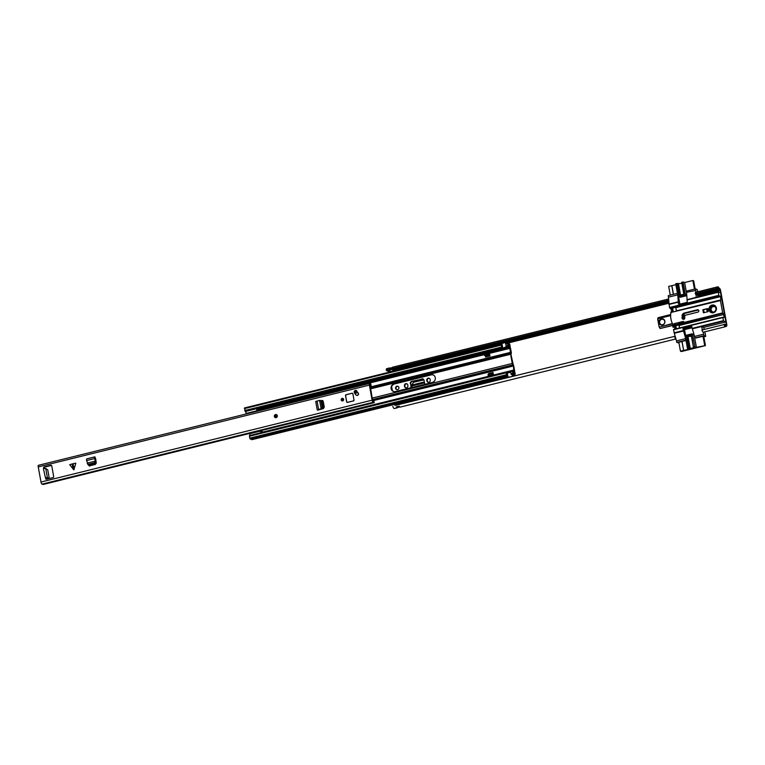 <?xml version="1.0" encoding="UTF-8"?>
<svg xmlns="http://www.w3.org/2000/svg" width="765" height="765" viewBox="0 0 765 765"><rect width="100%" height="100%" fill="white"/><g stroke="black" fill="none" stroke-linecap="round" stroke-linejoin="round"><path stroke-width="1.15" d="M428.18 382.242A1.826 1.712 110.5 0 1 427.358 381.066L427.262 380.521A1.826 1.712 110.5 0 1 429.347 378.321M405.813 387.779A1.826 1.712 110.5 0 1 404.991 386.593L404.895 386.048A1.826 1.712 110.5 0 1 406.98 383.848M398.116 386.354A1.788 1.673 -69.5 0 0 396.872 389.672M411.446 387.626L410.767 383.887A1.96 1.826 110.5 0 1 412.239 381.553L422.376 379.048A1.96 1.826 110.5 0 1 423.16 379.029M723.939 324.57L701.868 330.031L723.939 324.57A3.376 1.023 76.1 0 0 725.478 326.703A3.376 1.023 76.1 0 0 725.842 326.253L726.454 326.206A2.228 0.669 76.1 0 0 726.54 326.206A2.228 0.669 76.1 0 0 726.75 324.322L720.649 290.748A2.228 0.669 76.1 0 0 719.578 288.357L718.851 287.812A3.376 1.023 76.1 0 0 717.809 286.827A3.376 1.023 76.1 0 0 717.331 288.204L695.261 293.664L695.806 294.468L717.876 289.017A1.951 0.593 76.1 0 1 718.144 288.223A1.951 0.593 76.1 0 1 718.756 288.788L717.876 288.998M428.897 382.232A1.826 1.712 110.5 0 1 426.88 380.884L426.784 380.339A1.826 1.712 110.5 0 1 429.117 378.216A1.826 1.712 110.5 0 1 430.169 379.507L430.265 380.042A1.826 1.712 110.5 0 1 428.897 382.232M406.521 387.759A1.826 1.712 110.5 0 1 404.513 386.411L404.417 385.876A1.826 1.712 110.5 0 1 406.751 383.743A1.826 1.712 110.5 0 1 407.802 385.034L407.898 385.57A1.826 1.712 110.5 0 1 406.521 387.759M397.57 389.653A1.788 1.673 -69.5 0 0 397.877 386.249A1.788 1.673 -69.5 0 0 395.572 387.836A1.788 1.673 -69.5 0 0 397.57 389.653M411.015 387.731L410.767 383.887M412.239 381.553L411.761 381.372A1.96 1.826 -69.5 0 0 410.289 383.714M411.761 381.372L422.376 379.048M424.776 384.336L424.049 380.31A1.96 1.826 -69.5 0 0 421.888 378.866M672.684 325.46L673.028 327.334L674.386 326.923M670.838 312.761L670.676 314.377M702.375 329.495L701.524 326.55L703.79 327.401L704.096 329.065M724.254 324.083A1.951 0.593 76.1 0 0 725.134 325.316A1.951 0.593 76.1 0 0 725.344 325.049A2.228 0.669 -103.9 0 1 725.574 324.752A2.228 0.669 -103.9 0 1 725.66 324.752L726.272 324.14L720.171 290.576L719.234 289.38A2.228 0.669 -103.9 0 1 718.756 288.788M696.685 294.257A2.228 0.669 76.1 0 0 697.154 294.841L698.244 296.868M395.056 405.45L394.855 404.341M392.349 390.532L391.651 386.727M396.05 405.201L674.95 336.275A1.951 0.593 76.1 0 0 675.457 337.279M674.95 336.275L398.995 404.513A1.587 0.478 -103.9 0 1 399.187 403.308A1.587 0.478 -103.9 0 1 399.273 403.318L399.464 403.394A1.587 0.478 -103.9 0 1 400.028 404.226M396.26 404.035A1.587 0.478 76.1 0 0 396.213 404.044A1.587 0.478 76.1 0 0 396.05 405.24L398.995 404.513M399.751 406.884L397.628 407.468A3.376 1.023 -103.9 0 1 397.303 407.812A3.376 1.023 -103.9 0 1 396.318 406.951L399.263 406.225A3.376 1.023 76.1 0 0 400.248 407.085L675.944 338.952M396.375 406.856L399.263 406.225M674.644 336.763A3.376 1.023 76.1 0 0 675.906 338.847M392.828 406.416A3.376 1.023 76.1 0 0 394.367 408.539L397.303 407.812M725.478 326.703L703.408 332.163A3.376 1.023 -103.9 0 1 701.868 330.031M725.66 324.752L725.899 326.158M389.012 372.23L388.113 371.226A2.228 0.669 -103.9 0 1 387.645 370.633M717.331 288.204L717.876 289.017M393.526 369.179A2.228 0.669 76.1 0 0 393.822 369.61L393.832 369.658A1.587 0.478 -103.9 0 1 393.688 370.996A1.587 0.478 -103.9 0 1 393.573 370.987L393.392 370.92A1.587 0.478 -103.9 0 1 392.608 369.332L389.662 370.059A1.587 0.478 76.1 0 0 390.446 371.647L390.628 371.723A1.587 0.478 76.1 0 0 390.724 371.733A1.587 0.478 76.1 0 0 390.762 371.714M668.763 300.454A1.951 0.593 76.1 0 0 668.581 301.2L392.608 369.332M668.581 301.2L668.036 300.396L386.22 370.05L386.765 370.853L389.672 370.136M695.261 293.664A3.376 1.023 -103.9 0 1 695.729 292.287L717.809 286.827M668.677 299.019A3.376 1.023 76.1 0 0 668.505 299.019L392.579 367.219A3.376 1.023 76.1 0 0 392.244 367.592L389.299 368.319A3.376 1.023 -103.9 0 1 389.634 367.946A3.376 1.023 -103.9 0 1 390.14 368.156M668.505 299.019A3.376 1.023 76.1 0 0 668.036 300.396M389.634 367.946L386.688 368.673A3.376 1.023 76.1 0 0 386.22 370.05M424.346 381.955L411.675 385.082L413.53 382.29L423.925 379.899M411.675 385.082L411.733 386.019L424.508 382.863M412 387.492L411.733 386.019M392.875 369.342L393.42 370.155L393.468 369.199M710.025 309.739A3.184 2.964 -69.5 0 0 713.535 312.082A3.184 2.964 -69.5 0 0 714.089 306.029A3.184 2.964 -69.5 0 0 710.025 309.739M712.005 305.072A3.978 3.71 -69.5 0 0 709.021 309.815A3.978 3.71 -69.5 0 0 713.401 312.751A3.978 3.71 -69.5 0 0 716.384 307.999A3.978 3.71 -69.5 0 0 712.005 305.072M682.935 319.12A1.234 1.147 110.5 0 0 684.761 317.819L684.742 315.381L697.91 312.12A1.234 1.147 -69.5 0 0 698.129 309.777A1.234 1.147 -69.5 0 0 697.479 309.749L698.636 310.179M712.598 312.158A3.184 2.964 110.5 0 1 711.842 311.317M662.5 324.991A3.184 2.964 110.5 0 1 658.961 321.759A3.184 2.964 110.5 0 1 663.064 318.938A3.184 2.964 110.5 0 1 662.5 324.991M663.178 318.986A3.184 2.964 -69.5 0 0 660.95 324.943M673.018 325.211L660.176 328.548L673.286 325.316M657.661 318.833L658.33 317.618L670.656 314.568M660.176 328.548L659.105 326.865L657.91 318.737L670.637 315.591M658.139 317.714L657.651 318.852L659.105 326.865L660.099 328.501M674.74 328.434L674.893 327.152L673.42 325.383L684.493 322.648L683.164 322.381L673.42 325.383M671.689 312.283L670.972 311.948A18.79 17.538 -69.5 0 0 672.818 324.408M671.699 312.216L671.393 310.007M671.211 309.462L669.49 307.511L718.794 295.328L718.268 291.924L720.573 292.775L725.87 321.941L723.594 321.09L722.839 317.59L673.535 329.772L722.848 317.265M677.541 293.846A1.195 1.109 110.5 0 0 677.503 293.837L676.996 293.645A1.195 1.109 110.5 0 0 676.365 293.607L668.275 295.606L669.49 307.511M702.863 309.739L703.418 312.809L708.199 311.623L707.644 308.553L702.863 309.739L707.702 308.888M706.784 309.261L707.262 311.862M703.666 310.035L704.135 312.636M685.631 338.398L683.011 329.036A0.794 0.746 110.5 0 1 683.614 328.08L690.967 326.263A0.794 0.746 110.5 0 1 691.847 326.856L694.534 336.447L703.733 334.171L703.14 332.115M692.325 328.816L723.594 321.09M713.63 306.526A3.184 2.964 110.5 0 1 714.759 306.392M703.79 327.401L725.87 321.941M696.217 297.365L696.035 294.41M695.892 292.249L695.5 288.883L687.41 290.882A1.195 1.109 110.5 0 0 686.511 292.307L695.777 290.413M686.578 292.689L687.238 301.525A0.794 0.746 110.5 0 1 686.645 302.471L679.282 304.288A0.794 0.746 110.5 0 1 678.412 303.705L677.761 295.08M718.249 291.934L687.027 299.651L718.297 291.924M676.996 293.645A1.195 1.109 110.5 0 1 677.618 294.257M678.555 296.686L679.903 304.135M678.173 301.831L668.973 304.107L678.144 301.85M676.48 311.097L675.744 307.262L672.425 308.085L673.162 311.919M676.461 310.848L720.984 299.851L720.401 296.648L675.887 307.645M698.282 310.045L685.115 313.296A2.907 2.706 -69.5 0 0 682.935 316.767L682.131 316.461A2.907 2.706 110.5 0 1 684.312 313L697.479 309.749M682.265 317.207L682.131 316.461M672.789 324.255L672.961 325.182L672.789 324.255L674.883 323.471L683.002 321.463L684.388 322.342L722.657 312.885L673.535 325.488M723.594 317.513L724.168 317.37L723.642 314.492L679.129 325.498L678.947 324.915L675.638 325.737L676.26 328.768M679.569 327.955L679.129 325.498M694.534 336.447L694.601 336.83A1.195 1.109 110.5 0 0 695.289 337.671L695.796 337.862A1.195 1.109 110.5 0 0 696.427 337.891L695.911 337.709A1.195 1.109 110.5 0 1 695.289 337.671M691.866 326.99L685.134 328.654A0.794 0.746 -69.5 0 0 684.532 329.6L685.603 335.453M671.154 312.416L720.42 300.569L671.154 312.416L720.984 299.851M720.42 300.569L722.657 312.885M673.984 325.833L722.839 313.306M723.279 313.65L723.642 314.492M724.168 317.37L722.839 317.59M718.794 295.328L669.691 307.941M670.895 308.391L720.2 296.208L718.995 295.759M678.832 342.29L685.383 340.626A1.195 1.109 110.5 0 0 685.976 340.262M703.819 336.619L703.045 336.256L696.427 337.891M695.911 337.709L704.01 335.701L703.733 334.171M685.794 339.249A1.195 1.109 110.5 0 1 684.876 340.435L685.383 340.626M704.01 335.701L705.722 336.342L704.89 331.79M695.5 288.883L697.211 289.524L697.623 291.819M668.553 297.145L677.723 294.879M671.957 311.011L671.747 309.873M671.115 312.751L670.972 311.948M675.103 328.29L674.893 327.152M673.535 329.772L674.3 333.272L683.499 331.006M674.3 333.272L676.509 340.903L685.679 338.627M676.509 340.903L676.786 342.433L684.876 340.435M678.957 342.959L676.786 342.433M705.722 336.342L703.848 336.81M680.544 295.022L678.479 283.643L681.825 283.337M694.438 289.141L692.87 280.506L693.673 280.812L695.156 288.969M678.813 296.648A0.794 0.746 110.5 0 1 678.402 296.629L679.961 297.212A0.794 0.746 -69.5 0 0 680.381 297.231L678.813 296.648L684.704 295.194A0.794 0.746 -69.5 0 0 685.297 294.248L683.069 281.96L681.653 282.381L683.805 294.209L681.653 282.371M683.069 281.96L684.637 282.543L692.87 280.506M670.264 295.118L668.677 286.406L675.877 284.714M679.492 295.28L677.341 283.442L675.715 283.777L677.943 296.065A0.794 0.746 110.5 0 0 678.402 296.629M677.341 283.442L678.354 283.586L680.439 295.041M672.607 308.037L673.305 311.881M671.899 285.689L673.468 294.324M676.403 311.116L675.696 307.272M673.353 294.353L671.766 285.641M686.635 293.588L684.637 282.543M680.381 297.231L686.272 295.778A0.794 0.746 -69.5 0 0 686.75 295.414M676.872 283.49L679.033 295.395L684.073 294.152L681.902 282.247M703.8 336.543L705.445 345.598L696.408 347.329L694.84 346.746L692.612 334.468A0.794 0.746 -69.5 0 0 691.732 333.884L685.851 335.338A0.794 0.746 -69.5 0 0 685.249 336.284L687.486 348.563L688.643 348.276L686.482 336.38L691.522 335.137L693.425 347.157L691.264 335.261L693.425 347.157L694.238 347.702L690.25 348.429L687.974 336.476L690.25 348.429M688.089 336.533L691.436 336.218M705.445 345.598L681.385 351.546L680.448 351.192L678.813 342.165M692.009 327.774L684.541 329.619L683.011 329.036M682.026 341.429L683.681 350.485L681.902 341.4M679.463 327.984L678.909 324.924M675.82 325.689L676.375 328.74M693.683 347.033L694.84 346.746M690.135 348.371L689.112 348.228L686.951 336.332L687.974 336.476M687.486 348.563L689.045 349.156L683.681 350.485M683.547 350.427L680.448 351.192M704.651 345.292L703.006 336.265M694.037 334.735A0.794 0.746 -69.5 0 0 693.721 334.487L692.153 333.903M696.408 347.329L694.247 335.462M661.696 319.321A2.783 2.601 110.5 0 1 664.766 321.377A2.783 2.601 110.5 0 1 662.672 324.695A2.783 2.601 110.5 0 1 659.612 322.648A2.783 2.601 110.5 0 1 661.696 319.321M713.678 312.034A2.783 2.601 110.5 0 1 713.21 306.593A2.783 2.601 110.5 0 1 715.495 307.186M321.969 401.042L320.019 400.305L321.013 400.994L322.113 407.028L323.069 407.066L321.969 401.042M315.782 401.568L319.598 400.391L321.099 408.644L322.113 407.028M321.501 408.472L322.457 408.51L323.069 407.066M321.099 408.682L319.99 409.304L321.702 408.816M322.457 408.51L321.864 408.759M322.275 400.439L323.232 401.338L324.284 407.152L323.404 408.577L317.647 410.164L319.627 409.093M318.967 409.839L319.99 409.304M73.287 469.481L72.082 463.982L69.711 464.709L73.842 469.844L75.831 463.198L73.019 463.753L74.224 469.251M356.28 395.17A1.473 1.377 -69.5 0 0 358.508 393.65A1.473 1.377 -69.5 0 0 358.02 392.808A3.806 3.557 110.5 0 1 356.911 391.259A1.473 1.377 -69.5 0 0 354.644 390.848A1.473 1.377 -69.5 0 0 354.319 392.416A6.751 6.302 -69.5 0 0 356.021 394.95M346.65 401.797A0.794 0.746 -69.5 0 0 347.52 402.38L353.411 400.927A0.794 0.746 -69.5 0 0 354.004 399.98L352.895 393.832A0.794 0.746 -69.5 0 0 352.015 393.248L346.124 394.702A0.794 0.746 -69.5 0 0 345.531 395.658L346.65 401.797L347.511 402.304L353.42 400.927M343.628 399.33A1.31 1.224 -69.5 0 0 341.63 398.67A1.31 1.224 -69.5 0 0 341.955 400.86A1.31 1.224 -69.5 0 0 343.628 399.33M277.293 415.73A1.587 1.482 -69.5 0 0 274.865 414.917A1.587 1.482 -69.5 0 0 275.266 417.585A1.587 1.482 -69.5 0 0 277.293 415.73M42.257 483.968A1.913 0.574 -103.9 0 1 42.094 484.121A1.913 0.574 -103.9 0 1 40.994 482.026L38.25 466.918A1.913 0.574 -103.9 0 1 38.432 465.302L369.552 383.466A1.913 0.574 -103.9 0 1 370.05 383.867A1.951 0.593 76.1 0 0 370.566 384.269A1.951 0.593 76.1 0 0 370.796 383.925L370.203 384.078M513.133 372.899L512.961 371.809A3.184 0.966 -103.9 0 0 513.784 372.44A3.184 0.966 -103.9 0 0 514.128 371.991L514.376 371.761A1.989 0.602 -103.9 0 0 514.491 370.126L513.764 366.139A1.587 0.478 -103.9 0 0 513.258 364.714L510.618 353.028A1.587 0.478 -103.9 0 0 510.59 354.262L512.263 363.471A1.587 0.478 76.1 0 0 512.77 364.905L513.239 365.632L372.603 400.391L372.909 400.85A3.376 1.023 76.1 0 1 373.196 400.583A3.376 1.023 76.1 0 1 373.942 401.08L374.2 402.648A1.951 0.593 76.1 0 0 373.54 401.969A1.951 0.593 76.1 0 0 373.368 402.132A1.913 0.574 -103.9 0 1 373.215 402.275A1.913 0.574 -103.9 0 1 372.115 400.181L369.371 385.082A1.913 0.574 -103.9 0 1 369.552 383.466M46.187 479.263L45.441 477.723L46.11 479.282L53.101 477.561A0.794 0.746 110.5 0 0 53.693 476.605L51.743 465.856A0.794 0.746 110.5 0 0 50.873 465.273L43.882 467.004L43.768 468.515M45.441 477.723L43.404 468.601M95.405 459.679L94.726 458.541A1.826 0.555 76.1 0 1 94.87 456.848A1.826 0.555 76.1 0 1 94.956 456.848L95.692 462.356L94.784 463.542L89.008 464.977L87.87 464.298M88.491 464.929L89.801 465.799L95.367 464.422L96.275 463.007L95.587 458.34M88.511 464.996L88.797 465.503M322.61 400.535L321.644 400.506M72.082 463.982L73.019 463.753M89.467 466.181L88.941 464.996M356.366 390.58A1.473 1.377 -69.5 0 0 354.807 392.598A6.751 6.302 -69.5 0 0 355.696 394.252M372.593 400.363L370.021 384.958A3.376 1.023 76.1 0 0 370.91 385.665A3.376 1.023 76.1 0 0 371.111 385.522L370.796 383.925M51.513 465.436A0.794 0.746 -69.5 0 0 51.351 465.455L44.36 467.186L44.207 468.448M321.836 400.745L322.696 400.583M374.2 402.648L43.079 484.494A1.951 0.593 76.1 0 0 42.735 483.958M47.784 478.546L45.929 477.943M47.688 478.565L49.008 478.24L47.382 477.628L45.46 477.733M43.787 468.515L45.709 468.419L47.746 469.892L49.142 477.57L49.065 478.24L47.736 478.565M94.793 456.887L86.856 458.847A1.826 0.555 76.1 0 0 86.77 458.847A1.826 0.555 76.1 0 0 86.627 460.54L87.774 463.437M88.023 464.709L87.248 463.131M87.325 463.59L89.008 464.977M94.946 459.622L95.156 461.658L94.248 462.844L88.463 464.279M87.287 463.121L95.156 461.171L95.701 461.658M95.195 461.161L95.692 461.477M319.598 400.391L320.2 400.554M276.299 415.328A0.899 0.832 -69.5 0 0 275.677 416.982M355.706 394.291A1.396 1.301 -69.5 0 0 357.829 394.998A1.396 1.301 -69.5 0 0 357.484 392.675A1.396 1.301 -69.5 0 0 355.706 394.291M354.874 391.403L356.748 390.934M358.135 392.914A1.396 1.301 -69.5 0 0 358.125 392.914L357.484 392.675M354.74 391.833L356.92 391.288M352.015 393.248L346.153 394.711L352.034 393.258L346.143 394.778L345.608 395.639L346.717 401.778M342.959 398.89A0.899 0.832 -69.5 0 0 342.338 400.554M435.266 377.69A4.016 3.748 -69.5 0 0 430.848 374.726L394.128 383.801A4.016 3.748 -69.5 0 0 393.43 391.441A4.016 3.748 -69.5 0 0 395.543 391.556L432.254 382.481A4.016 3.748 -69.5 0 0 435.266 377.69M433.162 374.926A4.016 3.748 -69.5 0 0 431.25 374.879L394.53 383.954A4.016 3.748 -69.5 0 0 393.631 391.508M513.258 364.714L513.831 370.796A1.673 0.507 76.1 0 0 513.707 371.006A1.989 0.602 -103.9 0 1 513.497 371.283A1.989 0.602 -103.9 0 1 512.99 370.891L512.531 370.556L512.454 371.226L512.808 373.138L513.564 373.884A1.989 0.602 -103.9 0 1 513.764 373.664A1.989 0.602 -103.9 0 1 514.357 374.2L512.445 374.668A1.769 0.536 -103.9 0 0 512.627 374.955L512.875 376.313M493.473 374.965L488.95 375.835L493.473 374.965L493.014 372.469L488.606 373.559L488.72 374.238M489.084 374.142L493.062 372.708M258.092 411.015A2.027 1.893 -69.5 0 0 257.595 410.7L484.417 354.635M370.298 387.712L510.618 353.028L509.528 347.119A1.673 0.507 -103.9 0 1 509.308 346.794A1.989 0.602 76.1 0 0 508.687 346.191A1.989 0.602 76.1 0 0 508.524 346.335L507.444 343.609L507.52 342.94L508.017 343.37A1.989 0.602 76.1 0 0 508.601 343.887A1.989 0.602 76.1 0 0 508.802 343.648L508.314 343.772M485.488 355.84L485.603 357.054L490.021 355.964L489.275 353.545M510.991 354.099L511.25 353.64A1.587 0.478 76.1 0 0 511.278 352.407L510.551 348.429A1.989 0.602 76.1 0 0 509.777 346.449L509.404 345.99A3.184 0.966 76.1 0 0 508.4 345.034A3.184 0.966 76.1 0 0 508.142 345.264L507.96 344.221A3.184 0.966 76.1 0 0 508.888 345.044A3.184 0.966 76.1 0 0 509.213 344.661L510.054 345.732A1.769 0.536 76.1 0 0 508.983 343.437A1.769 0.536 76.1 0 0 508.802 343.648M485.746 355.801L485.957 356.968M507.903 376.399L251.828 439.684A1.769 0.536 -103.9 0 1 251.303 439.215A1.989 0.602 -103.9 0 0 251.092 438.89M514.702 371.704L514.979 372.813A1.769 0.536 -103.9 0 1 514.883 374.668A1.769 0.536 -103.9 0 1 514.357 374.2M507.501 374.161A3.184 0.966 76.1 0 0 507.147 374.066A3.184 0.966 76.1 0 0 506.832 374.429L506.64 373.377A3.184 0.966 76.1 0 0 507.453 374.009A3.184 0.966 76.1 0 0 507.472 373.999L507.711 375.338A1.989 0.602 76.1 0 0 507.434 375.223A1.989 0.602 76.1 0 0 507.233 375.452L506.478 374.707L249.753 438.154L250.442 439.024M513.162 372.861A3.184 0.966 -103.9 0 1 513.478 372.507A3.184 0.966 -103.9 0 1 514.424 373.358L514.979 372.813M506.841 343.112L506.382 342.098L501.936 343.533L502.28 345.445A1.989 0.602 -103.9 0 1 502.27 345.445A1.989 0.602 -103.9 0 1 501.687 344.939L501.19 344.508L501.113 345.178L502.194 347.903A1.989 0.602 -103.9 0 1 502.356 347.759A1.989 0.602 -103.9 0 1 502.835 348.094L506.248 346.851M506.478 374.707L506.134 372.794L506.21 372.115L506.66 372.45A1.989 0.602 76.1 0 0 507.166 372.851A1.989 0.602 76.1 0 0 507.31 372.737L510.59 371.933M506.162 372.144L249.476 435.572L249.753 438.154M506.573 346.861L505.598 343.418L507.472 342.969M245.431 411.407L244.465 407.955L501.142 344.537M514.204 373.014L514.338 371.8M510.054 345.732L510.169 346.784L509.614 345.35L509.088 345.474M502.835 348.094L507.243 347.004A1.989 0.602 76.1 0 0 507.061 346.784M512.808 373.138L510.896 373.616L511.584 374.477M512.493 370.576L510.618 371.025L510.896 373.616M502.28 345.445L502.49 346.612A3.184 0.966 -103.9 0 1 501.63 345.78L501.811 346.832A3.184 0.966 -103.9 0 1 502.07 346.602A3.184 0.966 -103.9 0 1 502.519 346.784L502.691 347.731M506.344 342.443L506.487 343.198M510.638 372.23L507.3 373.052L507.472 373.999M507.711 375.338L508.065 377.25L512.55 376.409M512.148 374.372L512.473 376.16M501.936 343.533L506.363 342.118L501.974 343.189M485.393 355.888L484.589 355.601L484.379 354.453L489.562 353.468M488.797 353.363L489.007 354.511L489.81 354.797L485.421 355.888M489.007 354.511L484.589 355.601M493.234 373.636L492.421 373.32L493.368 374.745M488.95 375.835L488.223 375.567L492.631 374.468M492.421 373.32L488.013 374.41L488.223 375.567M261.783 431.517L260.693 431.776L260.741 431.011L261.707 431.536M261.812 431.173L261.687 430.456M258.082 411.044L247.028 413.75M257.059 410.748L246.024 413.473L258.054 411.006L256.705 409.83L258.962 409.992L257.815 409.562L258.694 407.869M260.741 431.011L249.706 433.736L249.878 435.476M259.134 408.099L259.631 409.351L258.962 409.992M256.705 409.83L257.815 409.562M262.758 432.292L261.802 431.508M263.495 432.11L262.615 431.776M247.019 413.731L257.815 411.025M246.024 413.473L245.823 411.054M259.631 409.351L258.455 408.912M426.88 380.884L427.358 381.066M404.513 386.411L404.991 386.593M726.272 324.14L724.455 324.589M720.171 290.576L698.091 296.026M668.945 303.236L507.788 343.064M502.108 344.47L501.467 344.623M725.344 325.049L724.837 325.182M399.818 406.942L397.618 407.487L399.837 406.951M726.167 324.819L726.454 326.206L725.794 326.368L726.54 326.206M719.578 288.357L719.789 289.715L697.709 295.175M668.878 302.299L506.698 342.385M501.936 343.561L393.899 370.26M390.064 371.207L388.668 371.551M719.024 288.022L719.234 289.38L697.154 294.841M668.849 301.831L393.851 369.801M389.873 370.786L388.113 371.226M399.139 403.327A1.587 0.478 76.1 0 0 399.101 403.327A1.587 0.478 76.1 0 0 398.919 404.532M393.392 370.92A0.87 0.813 110.5 0 1 393.315 370.939A1.587 0.478 -103.9 0 1 392.531 369.352M390.628 371.723A0.87 0.813 -69.5 0 0 390.705 371.704L393.315 370.939L390.513 371.637A0.87 0.813 110.5 0 1 390.446 371.647M399.014 403.385L396.404 404.025A1.587 0.478 76.1 0 0 396.299 404.016A1.587 0.478 76.1 0 0 396.127 405.221M390.896 371.656A1.587 0.478 -103.9 0 1 390.81 371.714A1.587 0.478 -103.9 0 1 390.705 371.704L390.513 371.637A1.587 0.478 -103.9 0 1 389.729 370.04M404.417 385.876L404.895 386.048M426.784 380.339L427.262 380.521M393.42 369.208L392.981 369.705M393.545 369.552L393.497 370.136M397.207 406.645L397.628 407.468M397.724 407.382L399.665 406.798M397.494 407.41L397.303 406.626M399.359 406.387L397.245 406.894M672.378 323.528L659.487 327.095L672.54 323.872M670.637 315.285L657.91 318.431L659.124 326.837M659.258 327.085L660.109 328.443M679.702 304.183L678.412 303.705M718.23 292.259L686.96 299.985M684.312 313L685.115 313.296M674.281 323.652L674.453 324.57M673.066 325.106L672.894 324.188M675.055 324.389L674.883 323.471M683.002 321.463L683.164 322.381M683.499 321.424L683.671 322.342M692.124 328.386L723.394 320.659M690.967 326.263L691.713 326.55M685.134 328.654L683.614 328.08M678.134 302.165L668.935 304.441M672.569 308.467L671.096 308.83M671.68 312.034L673.152 311.671M675.82 326.311L674.348 326.674M674.099 332.842L683.288 330.566M686.712 294.774L685.297 294.248M684.704 295.194L686.272 295.778M692.612 334.468L694.123 335.032M682.935 315.696L685.172 315.276M682.963 315.553A3.376 3.156 110.5 0 1 685.478 315.199L682.963 315.543M682.131 317.752C682.992 316.653 683.623 316.748 684.044 318.049C683.183 319.158 682.552 319.053 682.131 317.752M684.656 317.217L683.556 316.806L682.026 317.743A1.195 1.109 110.5 0 1 683.556 316.806A1.195 1.109 110.5 0 1 684.245 318.097A1.195 1.109 110.5 0 1 682.724 319.043A1.195 1.109 110.5 0 1 682.036 317.752L683.47 319.321M321.051 401.156L322.008 401.195M372.115 400.181L40.994 482.026M369.371 385.082L38.25 466.918M46.158 479.167L45.67 478.995M44.064 467.654L43.576 467.482M44.36 467.186L43.882 467.004M51.351 465.455L50.873 465.273M47.382 477.628L45.709 468.419M346.124 394.702L345.531 395.658A0.794 0.746 110.5 0 1 346.143 394.721M354.807 392.598L354.319 392.416M89.065 465.522L88.568 465.005M94.085 462.892L94.63 463.59M95.156 461.658L95.692 462.356M94.726 458.541L86.627 460.54M317.035 400.898L318.565 409.342M275.572 414.745A1.396 1.301 -69.5 0 0 274.53 416.409A1.396 1.301 -69.5 0 0 276.06 417.432A1.396 1.301 -69.5 0 0 277.112 415.778A1.396 1.301 -69.5 0 0 275.572 414.745M275.295 417.594A1.587 1.482 110.5 0 1 275.61 414.582A1.587 1.482 110.5 0 1 276.414 414.62M276.012 417.145A1.09 1.023 110.5 0 1 274.807 416.342A1.09 1.023 110.5 0 1 275.63 415.041A1.09 1.023 110.5 0 1 276.834 415.844A1.09 1.023 110.5 0 1 276.012 417.145M275.725 415.252A0.899 0.832 -69.5 0 0 275.572 416.954A0.899 0.832 -69.5 0 0 276.729 416.16A0.899 0.832 -69.5 0 0 275.725 415.252M352.895 393.841L354.004 399.98M345.56 395.668L346.669 401.797L345.608 395.639M347.119 402.361A0.794 0.746 110.5 0 1 346.679 401.807L347.128 402.371M353.937 399.999L353.392 400.85M352.024 393.325L352.818 393.851M342.672 400.717A1.09 1.023 110.5 0 1 341.467 399.913A1.09 1.023 110.5 0 1 342.29 398.603A1.09 1.023 110.5 0 1 343.485 399.407A1.09 1.023 110.5 0 1 342.672 400.717M342.701 400.544A0.899 0.832 -69.5 0 0 342.854 398.842A0.899 0.832 -69.5 0 0 341.706 399.636A0.899 0.832 -69.5 0 0 342.682 400.554M514.09 369.973L263.17 431.986M513.372 365.995L373.377 400.592M510.877 352.263L370.174 387.033M510.15 348.276L489.112 353.478M507.797 375.816L251.303 439.215M506.994 375.615L250.26 439.062M506.879 375.567L250.155 439.024M506.134 372.794L249.4 436.241M507.444 343.609L505.522 344.087M506.382 346.908L508.295 346.44L508.113 345.292L508.19 346.392L506.277 346.87M507.788 345.531L505.875 346M512.684 370.595L512.933 371.761L512.579 370.556M514.156 371.933L513.831 370.796L513.057 370.987M514.376 371.761L514.042 370.633L512.99 370.891M512.789 363.977L512.77 364.905L372.45 399.579M511.25 353.64L510.867 352.569L370.222 387.329M509.777 346.449L509.844 347.492L259.622 409.332M509.461 346.086L509.528 347.119L258.876 409.074M501.113 345.178L244.389 408.634M501.457 347.09L244.733 410.547M501.859 347.96L245.135 411.407M501.974 347.999L245.24 411.455M509.308 346.794L258.446 408.797M510.59 354.262L370.509 388.878M357.37 392.129L354.864 392.751M322.83 400.669L321.912 400.889M513.315 374.047L511.402 374.525M513.21 374.009L511.297 374.477M512.454 371.226L510.542 371.704M513.707 371.006L513.172 371.14M510.561 371.78L506.851 372.698M510.532 371.618L506.726 372.555M510.513 371.503L506.66 372.45M512.263 363.471L372.182 398.096M489.743 354.788L485.326 355.878M399.187 403.308L396.213 404.044M393.688 370.996L390.724 371.733M722.877 317.255L673.573 329.438M373.215 402.275L42.094 484.121M373.196 400.583L372.698 400.707M370.91 385.665L369.964 385.895M94.87 456.848L86.77 458.847M315.706 401.491L317.236 409.935M276.442 414.63L275.591 414.582C274.099 415.51 274.013 416.523 275.333 417.604M275.572 416.954L276.203 415.28M342.232 400.525L342.854 398.842M514.883 374.668L512.674 375.213M507.09 375.625L250.365 439.072M506.21 372.115L249.476 435.572M507.52 342.94L505.598 343.418M508.4 346.449L506.487 346.918M508.983 343.437L508.19 343.628M501.19 344.508L244.465 407.955M502.07 348.018L245.345 411.465M513.42 374.056L511.508 374.525M512.531 370.556L510.618 371.025"/></g></svg>
